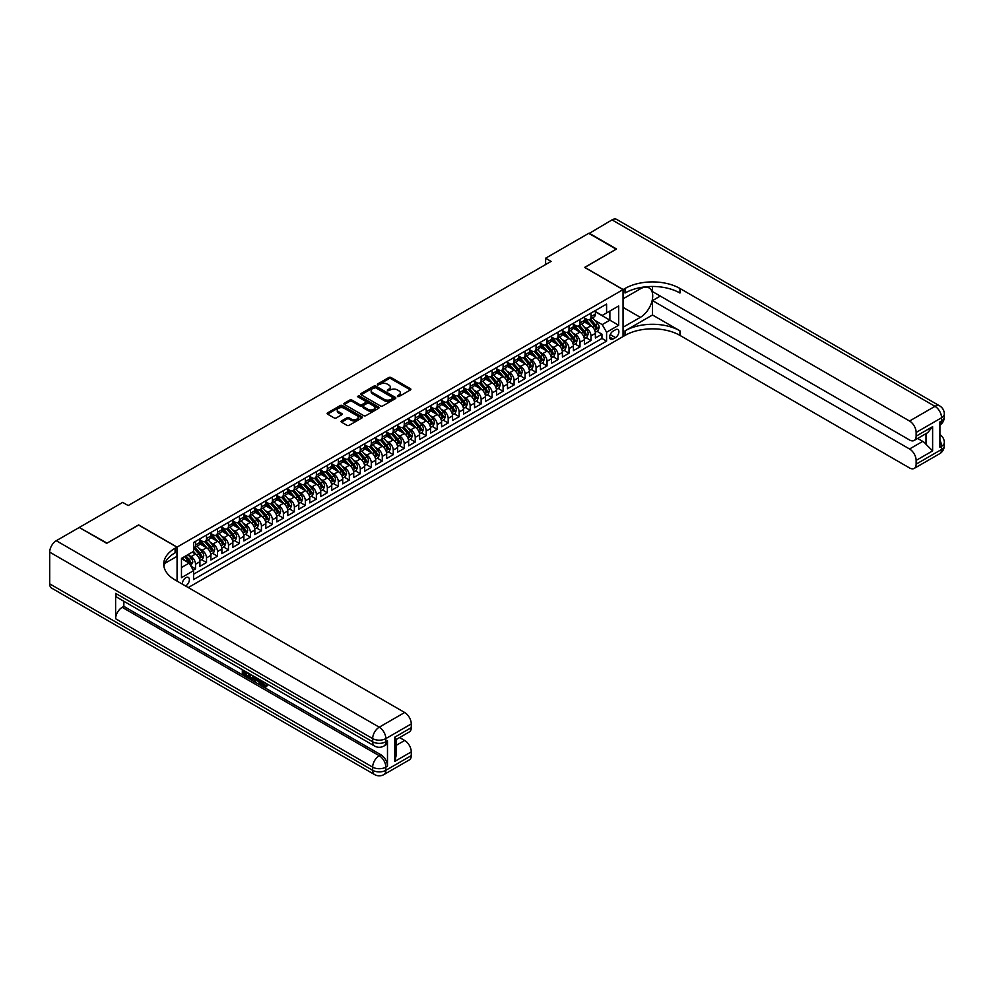 <?xml version="1.0" encoding="UTF-8"?>
<svg xmlns="http://www.w3.org/2000/svg" width="994" height="994" viewBox="0 0 994 994"><rect width="100%" height="100%" fill="white"/><g stroke="black" fill="none" stroke-linecap="round" stroke-linejoin="round"><path stroke-width="1.49" d="M397.463 396.556L398.967 396.556L410.423 389.946A1.528 0.882 0 0 0 410.87 389.325A1.528 0.882 0 0 0 410.423 388.704L391.015 377.496A1.528 0.882 0 0 0 388.865 377.496L377.409 384.106L377.409 384.976L380.391 384.119A4.883 2.82 0 0 1 387.3 384.119L388.915 385.063A4.883 2.82 0 0 1 390.344 387.051A4.883 2.82 0 0 1 388.915 389.039L387.436 390.766L390.431 389.909A4.883 2.82 0 0 1 397.327 389.909L398.942 390.853A4.883 2.82 0 0 1 400.371 392.841A4.883 2.82 0 0 1 398.942 394.829L397.463 396.556L397.463 395.687M185.518 585.975A4.97 2.87 120 0 0 185.853 585.789A4.97 2.87 120 0 0 189.108 581.403A4.97 2.87 120 0 0 188.338 577.427A4.97 2.87 120 0 0 185.853 577.676A4.97 2.87 120 0 0 182.362 584.149M341.526 420.947A1.528 0.882 0 0 0 341.079 421.568A1.528 0.882 0 0 0 341.526 422.189L346.968 425.333A1.528 0.882 0 0 0 349.13 425.333L361.853 417.989A1.528 0.882 0 0 0 362.301 417.368A1.528 0.882 0 0 0 361.853 416.747L342.445 405.54A1.528 0.882 0 0 0 340.283 405.54L327.56 412.883A1.528 0.882 0 0 0 327.113 413.504A1.528 0.882 0 0 0 327.56 414.125L334.146 417.927A1.528 0.882 0 0 0 336.295 417.927L341.737 414.784A1.528 0.882 0 0 0 342.184 414.163A1.528 0.882 0 0 0 341.737 413.541L338.482 411.653A4.075 2.361 0 0 1 337.289 409.988A4.075 2.361 0 0 1 339.799 407.813A4.075 2.361 0 0 1 344.247 408.323L357.02 415.703A4.075 2.361 0 0 1 358.225 417.368A4.075 2.361 0 0 1 355.703 419.543A4.075 2.361 0 0 1 351.255 419.033L349.13 417.803A1.528 0.882 0 0 0 346.968 417.803L341.526 420.947L341.526 422.189M138.626 525.031L107.041 543.134L79.582 527.665M138.626 524.907L177.069 547.098L623.064 289.614L623.064 336.544L188.276 587.566M79.582 527.28L122.697 502.392L128.189 505.561L551.111 261.385L545.619 258.216L588.734 233.329L616.193 249.183L584.609 267.411L623.064 289.614M380.503 405.974A1.528 0.882 0 0 0 382.665 405.974L395.388 398.631A1.528 0.882 0 0 0 395.836 398.01A1.528 0.882 0 0 0 395.388 397.389L375.981 386.181A1.528 0.882 0 0 0 373.819 386.181L361.095 393.525A1.528 0.882 0 0 0 360.648 394.146A1.528 0.882 0 0 0 361.095 394.767L380.503 405.974M357.803 396.792L358.884 396.941L358.884 395.674L378.615 407.068A1.528 0.882 0 0 1 379.062 407.689A1.528 0.882 0 0 1 378.615 408.31L365.891 415.654A1.528 0.882 0 0 1 363.742 415.654L344.334 404.446L349.776 401.327L349.776 400.06L344.334 403.204A1.528 0.882 0 0 0 343.887 403.825A1.528 0.882 0 0 0 344.334 404.446L344.334 403.204M349.776 401.327A1.528 0.882 0 0 1 351.926 401.327L351.926 400.06A1.528 0.882 0 0 0 349.776 400.06M351.926 400.06L359.803 404.608A1.528 0.882 0 0 0 361.953 404.608L365.568 402.52A1.528 0.882 0 0 0 366.016 401.899A1.528 0.882 0 0 0 365.568 401.278L357.38 396.544L358.884 395.674M193.246 570.171L195.52 568.854L190.972 566.22M188.375 555.025L191.134 556.615A6.212 3.591 60 0 1 195.52 564.232L199.918 561.685L199.918 566.319L206.516 562.517L201.509 559.634M199.359 548.676L202.117 550.278A6.212 3.591 60 0 1 206.516 557.882L210.902 555.348L210.902 559.982L217.5 556.168L212.492 553.285M210.343 542.339L213.101 543.929A6.212 3.591 60 0 1 217.5 551.546L221.886 549.011L221.886 553.633L228.483 549.831L223.476 546.948M221.327 536.002L224.085 537.592A6.212 3.591 60 0 1 228.483 545.197L232.869 542.662L232.869 547.296L239.467 543.482L234.472 540.599M232.31 529.653L235.069 531.243A6.212 3.591 60 0 1 239.467 538.86L243.865 536.325L243.865 540.947L250.451 537.145L245.456 534.263M243.294 523.316L246.052 524.907A6.212 3.591 60 0 1 250.451 532.511L254.849 529.976L254.849 534.61L261.434 530.808L256.44 527.913M254.278 516.967L257.036 518.557A6.212 3.591 60 0 1 261.434 526.174L265.833 523.639L265.833 528.261L272.418 524.459L267.423 521.577M265.274 510.63L268.032 512.221A6.212 3.591 60 0 1 272.418 519.837L276.817 517.29L276.817 521.925L283.402 518.122L278.407 515.24M276.257 504.281L279.016 505.884A6.212 3.591 60 0 1 283.402 513.488L287.8 510.953L287.8 515.588L294.386 511.773L289.391 508.891M287.241 497.944L290 499.535A6.212 3.591 60 0 1 294.386 507.151L298.784 504.617L298.784 509.239L305.369 505.437L300.374 502.554M298.225 491.608L300.983 493.198A6.212 3.591 60 0 1 305.369 500.802L309.768 498.267L309.768 502.902L316.365 499.087L311.358 496.205M309.209 485.258L311.967 486.849A6.212 3.591 60 0 1 316.365 494.465L320.751 491.931L320.751 496.553L327.349 492.751L322.342 489.868M320.192 478.922L322.951 480.512A6.212 3.591 60 0 1 327.349 488.116L331.735 485.581L331.735 490.216L338.333 486.414L333.338 483.519M331.176 472.572L333.934 474.163A6.212 3.591 60 0 1 338.333 481.779L342.719 479.245L342.719 483.867L349.316 480.065L344.322 477.182M342.16 466.236L344.918 467.826A6.212 3.591 60 0 1 349.316 475.443L353.715 472.896L353.715 477.53L360.3 473.728L355.305 470.833M353.143 459.887L355.902 461.489A6.212 3.591 60 0 1 360.3 469.093L364.699 466.559L364.699 471.193L371.284 467.379L366.289 464.496M364.127 453.55L366.885 455.14A6.212 3.591 60 0 1 371.284 462.757L375.682 460.222L375.682 464.844L382.268 461.042L377.273 458.159M375.123 447.213L377.882 448.803A6.212 3.591 60 0 1 382.268 456.408L386.666 453.873L386.666 458.507L393.251 454.693L388.256 451.81M386.107 440.864L388.865 442.454A6.212 3.591 60 0 1 393.251 450.071L397.65 447.536L397.65 452.158L404.235 448.356L399.24 445.474M397.091 434.527L399.849 436.117A6.212 3.591 60 0 1 404.235 443.722L408.633 441.187L408.633 445.821L415.231 442.019L410.224 439.124M408.074 428.178L410.833 429.768A6.212 3.591 60 0 1 415.231 437.385L419.617 434.85L419.617 439.472L426.215 435.67L421.207 432.788M419.058 421.841L421.816 423.432A6.212 3.591 60 0 1 426.215 431.048L430.601 428.501L430.601 433.135L437.198 429.333L432.191 426.438M430.042 415.492L432.8 417.095A6.212 3.591 60 0 1 437.198 424.699L441.584 422.164L441.584 426.799L448.182 422.984L443.187 420.102M441.025 409.155L443.784 410.746A6.212 3.591 60 0 1 448.182 418.362L452.568 415.815L452.568 420.45L459.166 416.648L454.171 413.765M452.009 402.818L454.767 404.409A6.212 3.591 60 0 1 459.166 412.013L463.564 409.478L463.564 414.113L470.15 410.298L465.155 407.416M462.993 396.469L465.751 398.06A6.212 3.591 60 0 1 470.15 405.676L474.548 403.142L474.548 407.764L481.133 403.962L476.138 401.079M473.989 390.133L476.735 391.723A6.212 3.591 60 0 1 481.133 399.327L485.532 396.792L485.532 401.427L492.117 397.625L487.122 394.73M484.973 383.783L487.731 385.374A6.212 3.591 60 0 1 492.117 392.99L496.515 390.456L496.515 395.078L503.101 391.276L498.106 388.393M495.956 377.447L498.715 379.037A6.212 3.591 60 0 1 503.101 386.641L507.499 384.106L507.499 388.741L514.084 384.939L509.09 382.044M506.94 371.097L509.698 372.7A6.212 3.591 60 0 1 514.084 380.304L518.483 377.77L518.483 382.404L525.081 378.59L520.073 375.707M517.924 364.761L520.682 366.351A6.212 3.591 60 0 1 525.081 373.968L529.467 371.421L529.467 376.055L536.064 372.253L531.057 369.37M528.907 358.424L531.666 360.014A6.212 3.591 60 0 1 536.064 367.618L540.45 365.084L540.45 369.718L547.048 365.904L542.041 363.021M539.891 352.075L542.649 353.665A6.212 3.591 60 0 1 547.048 361.282L551.434 358.747L551.434 363.369L558.032 359.567L553.037 356.684M550.875 345.738L553.633 347.328A6.212 3.591 60 0 1 558.032 354.933L562.418 352.398L562.418 357.032L569.015 353.23L564.02 350.335M561.858 339.389L564.617 340.979A6.212 3.591 60 0 1 569.015 348.596L573.414 346.061L573.414 350.683L579.999 346.881L575.004 343.999M572.842 333.052L575.601 334.643A6.212 3.591 60 0 1 579.999 342.247L584.397 339.712L584.397 344.346L590.983 340.544L590.983 335.91A6.212 3.591 -120 0 0 586.597 328.306L583.838 326.703M585.988 337.649L590.983 340.544M199.918 561.685A6.212 3.591 -120 0 0 195.52 554.08L192.227 552.179M210.902 555.348A6.212 3.591 -120 0 0 206.516 547.731L199.719 543.817M221.886 549.011A6.212 3.591 -120 0 0 217.5 541.395L210.703 537.468M232.869 542.662A6.212 3.591 -120 0 0 228.483 535.058L221.687 531.131M243.865 536.325A6.212 3.591 -120 0 0 239.467 528.709L232.671 524.782M254.849 529.976A6.212 3.591 -120 0 0 250.451 522.372L243.654 518.446M265.833 523.639A6.212 3.591 -120 0 0 261.434 516.023L254.638 512.109M276.817 517.29A6.212 3.591 -120 0 0 272.418 509.686L265.622 505.76M287.8 510.953A6.212 3.591 -120 0 0 283.402 503.337L276.618 499.423M298.784 504.617A6.212 3.591 -120 0 0 294.386 497L287.601 493.074M309.768 498.267A6.212 3.591 -120 0 0 305.369 490.663L298.585 486.737M320.751 491.931A6.212 3.591 -120 0 0 316.365 484.314L309.569 480.388M331.735 485.581A6.212 3.591 -120 0 0 327.349 477.977L320.553 474.051M342.719 479.245A6.212 3.591 -120 0 0 338.333 471.628L331.536 467.714M353.715 472.896A6.212 3.591 -120 0 0 349.316 465.291L342.52 461.365M364.699 466.559A6.212 3.591 -120 0 0 360.3 458.942L353.504 455.028M375.682 460.222A6.212 3.591 -120 0 0 371.284 452.605L364.487 448.679M386.666 453.873A6.212 3.591 -120 0 0 382.268 446.269L375.471 442.342M397.65 447.536A6.212 3.591 -120 0 0 393.251 439.92L386.467 435.993M408.633 441.187A6.212 3.591 -120 0 0 404.235 433.583L397.451 429.656M419.617 434.85A6.212 3.591 -120 0 0 415.231 427.234L408.435 423.32M430.601 428.501A6.212 3.591 -120 0 0 426.215 420.897L419.418 416.971M441.584 422.164A6.212 3.591 -120 0 0 437.198 414.548L430.402 410.634M452.568 415.815A6.212 3.591 -120 0 0 448.182 408.211L441.386 404.285M463.564 409.478A6.212 3.591 -120 0 0 459.166 401.874L452.369 397.948M474.548 403.142A6.212 3.591 -120 0 0 470.15 395.525L463.353 391.599M485.532 396.792A6.212 3.591 -120 0 0 481.133 389.188L474.337 385.262M496.515 390.456A6.212 3.591 -120 0 0 492.117 382.839L485.32 378.925M507.499 384.106A6.212 3.591 -120 0 0 503.101 376.502L496.317 372.576M518.483 377.77A6.212 3.591 -120 0 0 514.084 370.153L507.3 366.239M529.467 371.421A6.212 3.591 -120 0 0 525.081 363.816L518.284 359.89M540.45 365.084A6.212 3.591 -120 0 0 536.064 357.48L529.268 353.553M551.434 358.747A6.212 3.591 -120 0 0 547.048 351.13L540.251 347.204M562.418 352.398A6.212 3.591 -120 0 0 558.032 344.794L551.235 340.867M573.414 346.061A6.212 3.591 -120 0 0 569.015 338.445L562.219 334.531M584.397 339.712A6.212 3.591 -120 0 0 579.999 332.108L573.203 328.182M615.485 329.759L613.062 331.151A4.821 2.783 120 0 0 609.918 335.4A4.821 2.783 120 0 0 610.651 339.252A4.821 2.783 120 0 0 613.062 339.016L615.485 337.625A4.821 2.783 120 0 0 618.628 333.375A4.821 2.783 120 0 0 617.883 329.523A4.821 2.783 120 0 0 615.485 329.759M177.069 581.092L177.069 547.098M181.467 567.524L189.158 563.089L193.544 570.693L193.544 579.577L606.588 341.116L606.588 332.232L602.19 324.616L594.822 320.366M193.544 570.693L181.467 577.676L181.467 558.392L193.544 551.409L193.544 542.538L606.588 304.077L606.588 312.948L618.666 305.978L618.666 325.262L606.588 332.232M199.918 539.879L202.117 541.146A6.212 3.591 60 0 0 205.224 541.444L209.622 538.91A6.212 3.591 -120 0 0 210.902 536.064L210.902 532.511M210.902 533.529L213.101 534.797A6.212 3.591 60 0 0 216.207 535.107L220.606 532.573A6.212 3.591 -120 0 0 221.886 529.727L221.886 526.174M221.886 527.193L224.085 528.46A6.212 3.591 60 0 0 227.191 528.771L231.59 526.224A6.212 3.591 -120 0 0 232.869 523.378L232.869 519.837M232.869 520.844L235.069 522.111A6.212 3.591 60 0 0 238.175 522.422L242.573 519.887A6.212 3.591 -120 0 0 243.865 517.042L243.865 513.488M243.865 514.507L246.052 515.774A6.212 3.591 60 0 0 249.159 516.085L253.557 513.538A6.212 3.591 -120 0 0 254.849 510.705L254.849 507.151M254.849 508.158L257.036 509.425A6.212 3.591 60 0 0 260.142 509.736L264.541 507.201A6.212 3.591 -120 0 0 265.833 504.356L265.833 500.802M265.833 501.821L268.032 503.088A6.212 3.591 60 0 0 271.138 503.399L275.524 500.864A6.212 3.591 -120 0 0 276.817 498.019L276.817 494.465M276.817 495.472L279.016 496.751A6.212 3.591 60 0 0 282.122 497.05L286.508 494.515A6.212 3.591 -120 0 0 287.8 491.67L287.8 488.116M287.8 489.135L290 490.402A6.212 3.591 60 0 0 293.106 490.713L297.492 488.178A6.212 3.591 -120 0 0 298.784 485.333L298.784 481.779M298.784 482.798L300.983 484.066A6.212 3.591 60 0 0 304.089 484.364L308.488 481.829A6.212 3.591 -120 0 0 309.768 478.984L309.768 475.443M309.768 476.449L311.967 477.716A6.212 3.591 60 0 0 315.073 478.027L319.472 475.492A6.212 3.591 -120 0 0 320.751 472.647L320.751 469.093M320.751 470.112L322.951 471.38A6.212 3.591 60 0 0 326.057 471.69L330.455 469.143A6.212 3.591 -120 0 0 331.735 466.298L331.735 462.757M331.735 463.763L333.934 465.03A6.212 3.591 60 0 0 337.041 465.341L341.439 462.806A6.212 3.591 -120 0 0 342.719 459.961L342.719 456.408M342.719 457.426L344.918 458.694A6.212 3.591 60 0 0 348.024 459.004L352.423 456.47A6.212 3.591 -120 0 0 353.715 453.624L353.715 450.071M353.715 451.077L355.902 452.357A6.212 3.591 60 0 0 359.008 452.655L363.406 450.12A6.212 3.591 -120 0 0 364.699 447.275L364.699 443.722M364.699 444.74L366.885 446.008A6.212 3.591 60 0 0 370.004 446.318L374.39 443.784A6.212 3.591 -120 0 0 375.682 440.938L375.682 437.385M375.682 438.404L377.882 439.671A6.212 3.591 60 0 0 380.988 439.969L385.374 437.435A6.212 3.591 -120 0 0 386.666 434.589L386.666 431.036M386.666 432.055L388.865 433.322A6.212 3.591 60 0 0 391.971 433.632L396.357 431.098A6.212 3.591 -120 0 0 397.65 428.252L397.65 424.699M397.65 425.718L399.849 426.985A6.212 3.591 60 0 0 402.955 427.296L407.341 424.749A6.212 3.591 -120 0 0 408.633 421.903L408.633 418.362M408.633 419.369L410.833 420.636A6.212 3.591 60 0 0 413.939 420.947L418.337 418.412A6.212 3.591 -120 0 0 419.617 415.567L419.617 412.013M419.617 413.032L421.816 414.299A6.212 3.591 60 0 0 424.923 414.61L429.321 412.075A6.212 3.591 -120 0 0 430.601 409.23L430.601 405.676M430.601 406.683L432.8 407.962A6.212 3.591 60 0 0 435.906 408.261L440.305 405.726A6.212 3.591 -120 0 0 441.584 402.881L441.584 399.327M441.584 400.346L443.784 401.613A6.212 3.591 60 0 0 446.89 401.924L451.288 399.389A6.212 3.591 -120 0 0 452.568 396.544L452.568 392.99M452.568 394.009L454.767 395.277A6.212 3.591 60 0 0 457.874 395.575L462.272 393.04A6.212 3.591 -120 0 0 463.564 390.195L463.564 386.641M463.564 387.66L465.751 388.927A6.212 3.591 60 0 0 468.857 389.238L473.256 386.703A6.212 3.591 -120 0 0 474.548 383.858L474.548 380.304M474.548 381.323L476.735 382.591A6.212 3.591 60 0 0 479.853 382.901L484.24 380.354A6.212 3.591 -120 0 0 485.532 377.509L485.532 373.968M485.532 374.974L487.731 376.241A6.212 3.591 60 0 0 490.837 376.552L495.223 374.017A6.212 3.591 -120 0 0 496.515 371.172L496.515 367.618M496.515 368.637L498.715 369.905A6.212 3.591 60 0 0 501.821 370.215L506.207 367.681A6.212 3.591 -120 0 0 507.499 364.835L507.499 361.282M507.499 362.288L509.698 363.568A6.212 3.591 60 0 0 512.805 363.866L517.191 361.331A6.212 3.591 -120 0 0 518.483 358.486L518.483 354.933M518.483 355.951L520.682 357.219A6.212 3.591 60 0 0 523.788 357.529L528.187 354.995A6.212 3.591 -120 0 0 529.467 352.149L529.467 348.596M529.467 349.615L531.666 350.882A6.212 3.591 60 0 0 534.772 351.18L539.17 348.646A6.212 3.591 -120 0 0 540.45 345.8L540.45 342.247M540.45 343.265L542.649 344.533A6.212 3.591 60 0 0 545.756 344.843L550.154 342.309A6.212 3.591 -120 0 0 551.434 339.463L551.434 335.91M551.434 336.929L553.633 338.196A6.212 3.591 60 0 0 556.739 338.507L561.138 335.96A6.212 3.591 -120 0 0 562.418 333.114L562.418 329.573M562.418 330.58L564.617 331.847A6.212 3.591 60 0 0 567.723 332.158L572.122 329.623A6.212 3.591 -120 0 0 573.414 326.777L573.414 323.224M573.414 324.243L575.601 325.51A6.212 3.591 60 0 0 578.707 325.821L583.105 323.286A6.212 3.591 -120 0 0 584.397 320.441L584.397 316.887M193.544 574.246L601.966 338.445L601.966 334.195L595.381 337.997L595.381 333.375A6.212 3.591 -120 0 0 590.983 325.759L584.186 321.845M584.397 317.894L586.597 319.161A6.212 3.591 -120 0 0 589.703 319.472A6.212 3.591 -120 0 0 590.983 316.626L590.983 313.073M589.703 319.472L594.089 316.937A6.212 3.591 -120 0 0 595.381 314.092L595.381 310.538M195.52 541.395L195.52 544.948A6.212 3.591 60 0 1 194.24 547.793A6.212 3.591 60 0 1 193.544 548.042M194.24 547.793L198.638 545.259A6.212 3.591 -120 0 0 199.918 542.413L199.918 538.86M206.516 535.058L206.516 538.599A6.212 3.591 60 0 1 205.224 541.444M217.5 528.709L217.5 532.262A6.212 3.591 60 0 1 216.207 535.107M228.483 522.372L228.483 525.925A6.212 3.591 60 0 1 227.191 528.771M239.467 516.023L239.467 519.576A6.212 3.591 60 0 1 238.175 522.422M250.451 509.686L250.451 513.239A6.212 3.591 60 0 1 249.159 516.085M261.434 503.337L261.434 506.89A6.212 3.591 60 0 1 260.142 509.736M272.418 497L272.418 500.554A6.212 3.591 60 0 1 271.138 503.399M283.402 490.663L283.402 494.204A6.212 3.591 60 0 1 282.122 497.05M294.386 484.314L294.386 487.868A6.212 3.591 60 0 1 293.106 490.713M305.369 477.977L305.369 481.531A6.212 3.591 60 0 1 304.089 484.364M316.365 471.628L316.365 475.182A6.212 3.591 60 0 1 315.073 478.027M327.349 465.291L327.349 468.845A6.212 3.591 60 0 1 326.057 471.69M338.333 458.942L338.333 462.496A6.212 3.591 60 0 1 337.041 465.341M349.316 452.605L349.316 456.159A6.212 3.591 60 0 1 348.024 459.004M360.3 446.269L360.3 449.81A6.212 3.591 60 0 1 359.008 452.655M371.284 439.92L371.284 443.473A6.212 3.591 60 0 1 370.004 446.318M382.268 433.583L382.268 437.136A6.212 3.591 60 0 1 380.988 439.969M393.251 427.234L393.251 430.787A6.212 3.591 60 0 1 391.971 433.632M404.235 420.897L404.235 424.45A6.212 3.591 60 0 1 402.955 427.296M415.231 414.548L415.231 418.101A6.212 3.591 60 0 1 413.939 420.947M426.215 408.211L426.215 411.764A6.212 3.591 60 0 1 424.923 414.61M437.198 401.874L437.198 405.415A6.212 3.591 60 0 1 435.906 408.261M448.182 395.525L448.182 399.079A6.212 3.591 60 0 1 446.89 401.924M459.166 389.188L459.166 392.729A6.212 3.591 60 0 1 457.874 395.575M470.15 382.839L470.15 386.393A6.212 3.591 60 0 1 468.857 389.238M481.133 376.502L481.133 380.056A6.212 3.591 60 0 1 479.853 382.901M492.117 370.153L492.117 373.707A6.212 3.591 60 0 1 490.837 376.552M503.101 363.816L503.101 367.37A6.212 3.591 60 0 1 501.821 370.215M514.084 357.467L514.084 361.021A6.212 3.591 60 0 1 512.805 363.866M525.081 351.13L525.081 354.684A6.212 3.591 60 0 1 523.788 357.529M536.064 344.794L536.064 348.335A6.212 3.591 60 0 1 534.772 351.18M547.048 338.445L547.048 341.998A6.212 3.591 60 0 1 545.756 344.843M558.032 332.108L558.032 335.661A6.212 3.591 60 0 1 556.739 338.507M569.015 325.759L569.015 329.312A6.212 3.591 60 0 1 567.723 332.158M579.999 319.422L579.999 322.975A6.212 3.591 60 0 1 578.707 325.821M579.999 342.247L579.999 346.881M569.015 348.596L569.015 353.23M558.032 354.933L558.032 359.567M547.048 361.282L547.048 365.904M536.064 367.618L536.064 372.253M525.081 373.968L525.081 378.59M514.084 380.304L514.084 384.939M503.101 386.641L503.101 391.276M492.117 392.99L492.117 397.625M481.133 399.327L481.133 403.962M470.15 405.676L470.15 410.298M459.166 412.013L459.166 416.648M448.182 418.362L448.182 422.984M437.198 424.699L437.198 429.333M426.215 431.048L426.215 435.67M415.231 437.385L415.231 442.019M404.235 443.722L404.235 448.356M393.251 450.071L393.251 454.693M382.268 456.408L382.268 461.042M371.284 462.757L371.284 467.379M360.3 469.093L360.3 473.728M349.316 475.443L349.316 480.065M338.333 481.779L338.333 486.414M327.349 488.116L327.349 492.751M316.365 494.465L316.365 499.087M305.369 500.802L305.369 505.437M294.386 507.151L294.386 511.773M283.402 513.488L283.402 518.122M272.418 519.837L272.418 524.459M261.434 526.174L261.434 530.808M250.451 532.511L250.451 537.145M239.467 538.86L239.467 543.482M228.483 545.197L228.483 549.831M217.5 551.546L217.5 556.168M206.516 557.882L206.516 562.517M195.52 564.232L195.52 568.854M189.158 563.089L181.467 558.64M602.19 324.616L609.881 320.18L609.881 311.047L618.666 305.978M595.381 311.805L618.666 325.262M595.381 311.557L602.19 315.483L606.588 312.948M545.619 258.216L545.619 264.566M596.972 331.313L601.966 334.195M601.966 338.445L606.588 341.116M397.886 396.705L398.942 396.097A4.883 2.82 0 0 0 400.371 394.109L400.371 392.841M390.344 387.051L390.344 388.319A4.883 2.82 0 0 1 388.915 390.307L387.859 390.915M410.423 388.704L410.423 389.946L391.015 378.764A1.528 0.882 0 0 0 388.865 378.764L377.832 385.125M395.388 397.389L395.388 398.631L375.981 387.449A1.528 0.882 0 0 0 373.819 387.449L361.12 394.78M392.692 398.445L392.692 397.575L375.657 387.735L372.576 388.642A4.883 2.82 0 0 0 371.147 390.63A4.883 2.82 0 0 0 372.576 392.618L384.231 399.339A4.883 2.82 0 0 0 391.127 399.339L392.692 398.445L392.692 399.712L393.003 398.01M371.147 390.63L371.147 391.897A4.883 2.82 0 0 0 372.576 393.885L372.576 392.618M392.692 399.712L391.127 400.619A4.883 2.82 0 0 1 384.231 400.619L372.576 393.885M351.926 401.327L359.803 405.875A1.528 0.882 0 0 0 361.953 405.875L365.568 403.788A1.528 0.882 0 0 0 366.016 403.166L366.016 401.899M358.884 396.941L378.602 408.323M367.966 409.317A4.075 2.361 0 0 0 372.415 409.826A4.075 2.361 0 0 0 374.937 407.652A4.075 2.361 0 0 0 373.744 405.987L369.234 403.39A1.528 0.882 0 0 0 367.084 403.39L363.469 405.477A1.528 0.882 0 0 0 363.021 406.099A1.528 0.882 0 0 0 363.469 406.72L367.966 409.317L367.966 410.584A4.075 2.361 0 0 0 372.415 411.094A4.075 2.361 0 0 0 374.937 408.919L374.937 407.652M363.021 406.099L363.021 407.366A1.528 0.882 0 0 0 363.469 407.987L363.469 406.72M367.966 410.584L363.469 407.987M358.225 417.368L358.225 418.636A4.075 2.361 0 0 1 355.703 420.81A4.075 2.361 0 0 1 351.255 420.3L349.13 419.07A1.528 0.882 0 0 0 346.968 419.07L341.551 422.202M337.289 409.988L337.289 411.255A4.075 2.361 0 0 0 338.482 412.92L338.482 411.653M341.737 413.541L341.737 414.784L338.482 412.92M361.828 418.002L342.445 406.807A1.528 0.882 0 0 0 340.283 406.807L327.585 414.138L327.56 412.883M595.282 332.282L598.127 330.642L599.22 327.473A4.113 2.373 -120 0 0 597.618 323.609L592.598 317.794M591.592 326.169L585.64 319.273A11.878 6.859 -120 0 0 584.397 317.968M588.336 324.23L585.006 320.379A9.865 5.691 -120 0 0 584.397 319.708M589.144 319.695L594.213 325.572A4.113 2.373 60 0 1 595.679 328.418L596.996 327.647A4.113 2.373 -120 0 0 595.53 324.814L590.511 318.999M589.442 319.608L594.897 325.92A2.1 1.205 60 0 1 595.418 326.74L596.996 327.647M589.057 233.515L612.018 219.885L934.981 406.335A9.319 5.38 120 0 1 939.641 405.875A9.319 9.319 0 0 1 944.3 413.951A9.319 5.38 180 0 1 941.566 417.753L916.145 432.44A9.319 5.38 -120 0 0 909.547 421.021L934.981 406.335A9.319 5.38 60 0 1 941.566 417.753L941.566 420.922L939.926 421.878L939.926 447.25L941.566 446.294L941.566 449.462A9.319 5.38 60 0 1 939.641 453.736L914.207 468.41A9.319 5.38 -120 0 0 916.145 464.148L941.566 449.462A9.319 5.38 0 0 0 944.3 445.66A9.319 9.319 0 0 1 939.641 453.736M589.057 233.13L616.529 248.997L584.721 267.473M623.064 327.225L640.36 317.359A17.482 10.089 120 0 0 651.778 301.965A17.482 10.089 120 0 0 649.094 287.949A17.482 10.089 120 0 0 640.36 288.819L623.176 298.747L623.176 289.552L625.04 288.471A38.841 22.427 180 0 1 679.958 288.471L909.547 421.021M623.176 327.287L623.176 336.481L625.04 335.4A38.841 22.427 180 0 1 679.958 335.4L909.547 467.95A9.319 5.38 -120 0 0 914.207 468.41M652.499 314.986L625.04 330.84A38.841 22.427 180 0 1 679.958 330.84L652.499 314.986L652.499 300.586L660.302 296.088M652.499 286.471L652.499 291.577L909.547 439.982A9.319 5.38 -120 0 0 914.207 440.441A9.319 5.38 -120 0 0 916.145 436.18L932.62 426.662L932.62 450.891L926.023 444.306L926.023 433.62M932.62 450.891L916.145 460.408L916.145 464.148M916.145 460.408A9.319 5.38 -120 0 0 909.547 448.99L922.73 441.386A9.319 5.38 60 0 1 926.023 444.306M652.499 300.586L909.547 448.99M612.018 219.885A9.319 5.38 -60 0 1 616.678 219.413L939.641 405.875M584.721 267.349L623.176 289.552M916.145 432.44L916.145 436.18M917.661 438.453L922.73 441.386M625.04 288.471L625.04 293.031A38.841 22.427 180 0 1 679.958 293.031L679.958 288.471M914.207 440.441L927.688 432.663L932.62 426.662M261.77 680.902L265.361 685.848M261.671 681.822L263.721 686.084L266.442 684.742L267.374 685.525L265.721 687.264L263.808 687.016L260.826 680.356M256.39 680.294L255.085 681.884L254.104 681.312L255.769 677.436M259.943 679.846L261.26 684.431L260.378 684.941L258.639 681.598L255.831 679.971L255.085 681.884M244.139 672.056L244.139 673.671L248.015 675.908L248.015 676.79L247.146 677.299L242.325 674.516L242.325 669.683M247.593 672.727L246.723 673.547L243.257 671.546L243.257 674.18L244.139 673.671M115.615 593.368L372.663 741.772A9.319 5.38 120 0 0 374.589 746.047L117.54 597.63A9.319 5.38 -60 0 1 115.615 593.368L115.615 618.74A9.319 5.38 -60 0 1 122.2 607.322L123.852 606.365L380.901 754.781A9.319 5.38 60 0 1 387.486 766.188L387.486 740.828A9.319 5.38 60 0 1 385.56 745.09L383.908 746.047A9.319 5.38 -120 0 0 385.846 741.772L387.486 740.828M123.852 606.365L123.852 601.283M254.7 676.827L252.911 679.821L248.413 678.032L248.413 673.186M106.706 543.333L138.514 524.969L176.957 547.16L175.093 548.241A38.841 22.427 -0 0 0 163.724 564.095A38.841 22.427 -0 0 0 175.093 579.949L404.682 712.499A9.319 5.38 60 0 1 411.267 723.918L385.846 738.604L385.846 741.772A9.319 5.38 -0 0 1 372.663 741.772L372.663 738.604L49.7 552.142A9.319 5.38 -60 0 1 56.285 540.724L79.247 527.479L106.706 543.333M176.957 547.16L176.957 556.367L164.818 563.374M394.792 737.175L396.159 739.238L396.159 755.539L394.792 761.404L394.792 737.175L411.267 727.658L411.267 723.918M411.267 727.658A9.319 5.38 60 0 1 409.342 731.932L396.159 739.536M49.7 583.851L372.663 770.313A9.319 5.38 120 0 0 374.589 774.587L51.626 588.125A9.319 5.38 -60 0 1 49.7 583.851L49.7 552.142M399.613 737.548L404.682 740.468A9.319 5.38 60 0 1 411.267 751.886L394.792 761.404M387.486 766.188L385.846 767.144L385.846 770.313L411.267 755.626L411.267 751.886M411.267 755.626A9.319 5.38 60 0 1 409.342 759.901L383.908 774.587A9.319 5.38 -120 0 0 385.846 770.313A9.319 5.38 -0 0 1 372.663 770.313L372.663 767.144L115.615 618.74M175.093 548.241L175.093 552.813A38.841 22.427 -0 0 0 163.923 566.381M243.257 674.18L247.146 676.417L248.015 675.908M247.146 676.417L247.146 677.299M243.257 670.217L247.108 672.441M246.723 672.665L246.723 673.547M253.743 676.28L252.911 679.821M249.345 673.733L249.345 677.684L250.699 678.48L252.252 678.84L252.824 675.734M253.818 677.312L254.675 676.815M250.215 674.23L250.215 677.187L253.135 678.33M249.345 677.684L250.215 677.187M250.699 678.48L251.581 677.97M258.713 679.138L260.378 684.941M256.638 677.945L256.117 679.262L258.365 680.555L257.844 678.641M257.185 678.256L258.042 679.362M256.117 679.262L256.999 678.753M263.721 686.084L264.59 685.574M265 686.245L265.56 685.251L266.491 686.034L267.374 685.525M266.491 686.034L265.721 687.264M584.298 338.631L587.143 336.991L588.237 333.822A4.113 2.373 -120 0 0 586.634 329.946L581.614 324.143M580.608 332.505L574.656 325.61A11.878 6.859 -120 0 0 573.414 324.305M577.34 330.567L574.01 326.715A9.865 5.691 -120 0 0 573.414 326.057M578.148 326.044L583.229 331.921A4.113 2.373 60 0 1 584.696 334.754L586.013 333.996A4.113 2.373 -120 0 0 584.547 331.151L579.527 325.349M578.446 325.945L583.9 332.257A2.1 1.205 60 0 1 584.435 333.077L586.013 333.996M573.314 344.968L576.16 343.328L577.253 340.159A4.113 2.373 -120 0 0 575.65 336.295L570.631 330.48M569.624 338.855L563.673 331.959A11.878 6.859 -120 0 0 562.418 330.654M566.356 336.916L563.026 333.065A9.865 5.691 -120 0 0 562.418 332.394M567.164 332.381L572.246 338.258A4.113 2.373 60 0 1 573.712 341.091L575.029 340.333A4.113 2.373 -120 0 0 573.563 337.5L568.543 331.685M567.462 332.282L572.917 338.606A2.1 1.205 60 0 1 573.451 339.426L575.029 340.333M562.331 351.317L565.176 349.677L566.269 346.496A4.113 2.373 -120 0 0 564.667 342.632L559.647 336.829M558.64 345.191L552.689 338.295A11.878 6.859 -120 0 0 551.434 336.991M555.373 343.253L552.043 339.401A9.865 5.691 -120 0 0 551.434 338.743M556.18 338.73L561.262 344.607A4.113 2.373 60 0 1 562.728 347.44L564.045 346.682A4.113 2.373 -120 0 0 562.579 343.837L557.559 338.035M556.478 338.631L561.933 344.943A2.1 1.205 60 0 1 562.467 345.763L564.045 346.682M551.347 357.654L554.18 356.014L555.286 352.845A4.113 2.373 -120 0 0 553.683 348.981L548.663 343.166M547.657 351.528L541.705 344.645A11.878 6.859 -120 0 0 540.45 343.34M544.389 349.602L541.059 345.75A9.865 5.691 -120 0 0 540.45 345.08M545.197 345.067L550.278 350.944A4.113 2.373 60 0 1 551.745 353.777L553.062 353.019A4.113 2.373 -120 0 0 551.595 350.186L546.576 344.371M545.495 344.968L550.949 351.292A2.1 1.205 60 0 1 551.484 352.112L553.062 353.019M540.363 363.99L543.196 362.363L544.302 359.182A4.113 2.373 -120 0 0 542.699 355.318L537.679 349.515M536.673 357.877L530.721 350.981A11.878 6.859 -120 0 0 529.467 349.677M533.405 355.939L530.075 352.087A9.865 5.691 -120 0 0 529.467 351.429M534.213 351.404L539.295 357.281A4.113 2.373 60 0 1 540.761 360.126L542.078 359.356A4.113 2.373 -120 0 0 540.612 356.523L535.592 350.72M534.511 351.317L539.966 357.629A2.1 1.205 60 0 1 540.5 358.449L542.078 359.356M529.38 370.34L532.212 368.699L533.318 365.531A4.113 2.373 -120 0 0 531.715 361.667L526.696 355.852M525.689 364.214L519.738 357.331A11.878 6.859 -120 0 0 518.483 356.014M522.422 362.288L519.092 358.424A9.865 5.691 -120 0 0 518.483 357.765M523.229 357.753L528.299 363.63A4.113 2.373 60 0 1 529.777 366.463L531.094 365.705A4.113 2.373 -120 0 0 529.628 362.872L524.608 357.057M523.527 357.654L528.982 363.966A2.1 1.205 60 0 1 529.504 364.786L531.094 365.705M518.396 376.676L521.229 375.036L522.322 371.868A4.113 2.373 -120 0 0 520.719 368.004L515.7 362.189M514.706 370.563L508.754 363.667A11.878 6.859 -120 0 0 507.499 362.363M511.438 368.625L508.108 364.773A9.865 5.691 -120 0 0 507.499 364.102M512.245 364.09L517.315 369.967A4.113 2.373 60 0 1 518.793 372.812L520.111 372.042A4.113 2.373 -120 0 0 518.632 369.209L513.625 363.394M512.544 364.003L517.998 370.315A2.1 1.205 60 0 1 518.52 371.135L520.111 372.042M507.412 383.025L510.245 381.385L511.338 378.217A4.113 2.373 -120 0 0 509.736 374.34L504.716 368.538M503.709 376.9L497.758 370.004A11.878 6.859 -120 0 0 496.515 368.699M500.454 374.962L497.124 371.11A9.865 5.691 -120 0 0 496.515 370.451M501.262 370.439L506.331 376.316A4.113 2.373 60 0 1 507.797 379.149L509.114 378.391A4.113 2.373 -120 0 0 507.648 375.546L502.629 369.743M501.56 370.34L507.015 376.651A2.1 1.205 60 0 1 507.536 377.471L509.114 378.391M496.416 389.362L499.261 387.722L500.355 384.554A4.113 2.373 -120 0 0 498.752 380.69L493.732 374.875M492.726 383.249L486.774 376.353A11.878 6.859 -120 0 0 485.532 375.049M489.47 381.311L486.141 377.459A9.865 5.691 -120 0 0 485.532 376.788M490.278 376.776L495.347 382.653A4.113 2.373 60 0 1 496.814 385.486L498.131 384.728A4.113 2.373 -120 0 0 496.665 381.895L491.645 376.08M490.576 376.676L496.031 383.001A2.1 1.205 60 0 1 496.553 383.821L498.131 384.728M485.432 395.711L488.278 394.071L489.371 390.891A4.113 2.373 -120 0 0 487.768 387.026L482.749 381.224M481.742 389.586L475.791 382.69A11.878 6.859 -120 0 0 474.548 381.385M478.487 387.648L475.157 383.796A9.865 5.691 -120 0 0 474.548 383.137M479.282 383.125L484.364 389.002A4.113 2.373 60 0 1 485.83 391.835L487.147 391.077A4.113 2.373 -120 0 0 485.681 388.232L480.661 382.429M479.593 383.025L485.047 389.337A2.1 1.205 60 0 1 485.569 390.157L487.147 391.077M474.449 402.048L477.294 400.408L478.387 397.24A4.113 2.373 -120 0 0 476.785 393.375L471.765 387.561M470.758 395.923L464.807 389.039A11.878 6.859 -120 0 0 463.564 387.735M467.491 393.997L464.161 390.145A9.865 5.691 -120 0 0 463.564 389.474M468.298 389.462L473.38 395.339A4.113 2.373 60 0 1 474.846 398.172L476.163 397.414A4.113 2.373 -120 0 0 474.697 394.581L469.677 388.766M468.596 389.362L474.051 395.687A2.1 1.205 60 0 1 474.585 396.507L476.163 397.414M463.465 408.385L466.31 406.757L467.404 403.576A4.113 2.373 -120 0 0 465.801 399.712L460.781 393.91M459.775 402.272L453.823 395.376A11.878 6.859 -120 0 0 452.568 394.071M456.507 400.333L453.177 396.482A9.865 5.691 -120 0 0 452.568 395.823M457.315 395.798L462.396 401.675A4.113 2.373 60 0 1 463.863 404.521L465.18 403.75A4.113 2.373 -120 0 0 463.713 400.917L458.694 395.115M457.613 395.711L463.067 402.023A2.1 1.205 60 0 1 463.602 402.843L465.18 403.75M452.481 414.734L455.314 413.094L456.42 409.926A4.113 2.373 -120 0 0 454.817 406.061L449.797 400.247M448.791 408.609L442.839 401.725A11.878 6.859 -120 0 0 441.584 400.408M445.523 406.683L442.193 402.818A9.865 5.691 -120 0 0 441.584 402.16M446.331 402.148L451.413 408.025A4.113 2.373 60 0 1 452.879 410.857L454.196 410.1A4.113 2.373 -120 0 0 452.73 407.267L447.71 401.452M446.629 402.048L452.084 408.36A2.1 1.205 60 0 1 452.618 409.18L454.196 410.1M441.498 421.071L444.33 419.431L445.436 416.262A4.113 2.373 -120 0 0 443.833 412.398L438.814 406.583M437.807 414.958L431.856 408.062A11.878 6.859 -120 0 0 430.601 406.757M434.54 413.019L431.21 409.168A9.865 5.691 -120 0 0 430.601 408.509M435.347 408.484L440.429 414.361A4.113 2.373 60 0 1 441.895 417.207L443.212 416.436A4.113 2.373 -120 0 0 441.746 413.603L436.726 407.788M435.645 408.397L441.1 414.709A2.1 1.205 60 0 1 441.634 415.529L443.212 416.436M430.514 427.42L433.347 425.78L434.453 422.612A4.113 2.373 -120 0 0 432.85 418.747L427.83 412.932M426.824 421.294L420.872 414.399A11.878 6.859 -120 0 0 419.617 413.094M423.556 419.369L420.226 415.504A9.865 5.691 -120 0 0 419.617 414.846M424.363 414.833L429.445 420.711A4.113 2.373 60 0 1 430.911 423.543L432.228 422.785A4.113 2.373 -120 0 0 430.762 419.953L425.743 414.138M424.662 414.734L430.116 421.046A2.1 1.205 60 0 1 430.651 421.866L432.228 422.785M419.53 433.757L422.363 432.117L423.469 428.948A4.113 2.373 -120 0 0 421.866 425.084L416.846 419.269M415.84 427.644L409.888 420.748A11.878 6.859 -120 0 0 408.633 419.443M412.572 425.705L409.242 421.854A9.865 5.691 -120 0 0 408.633 421.183M413.38 421.17L418.449 427.047A4.113 2.373 60 0 1 419.928 429.88L421.245 429.122A4.113 2.373 -120 0 0 419.779 426.289L414.759 420.474M413.678 421.071L419.133 427.395A2.1 1.205 60 0 1 419.654 428.215L421.245 429.122M408.546 440.106L411.379 438.466L412.473 435.285A4.113 2.373 -120 0 0 410.87 431.421L405.85 425.618M404.856 433.98L398.892 427.085A11.878 6.859 -120 0 0 397.65 425.78M401.588 432.042L398.259 428.19A9.865 5.691 -120 0 0 397.65 427.532M402.396 427.519L407.465 433.396A4.113 2.373 60 0 1 408.932 436.229L410.261 435.471A4.113 2.373 -120 0 0 408.782 432.626L403.763 426.824M402.694 427.42L408.149 433.732A2.1 1.205 60 0 1 408.671 434.552L410.261 435.471M397.563 446.443L400.396 444.803L401.489 441.634A4.113 2.373 -120 0 0 399.886 437.77L394.866 431.955M393.86 440.317L387.908 433.434A11.878 6.859 -120 0 0 386.666 432.129M390.605 438.391L387.275 434.54A9.865 5.691 -120 0 0 386.666 433.869M391.412 433.856L396.482 439.733A4.113 2.373 60 0 1 397.948 442.566L399.265 441.808A4.113 2.373 -120 0 0 397.799 438.975L392.779 433.16M391.711 433.757L397.165 440.081A2.1 1.205 60 0 1 397.687 440.901L399.265 441.808M386.567 452.779L389.412 451.152L390.505 447.971A4.113 2.373 -120 0 0 388.902 444.107L383.883 438.304M382.876 446.666L376.925 439.77A11.878 6.859 -120 0 0 375.682 438.466M379.621 444.728L376.291 440.876A9.865 5.691 -120 0 0 375.682 440.218M380.429 440.193L385.498 446.07A4.113 2.373 60 0 1 386.964 448.915L388.281 448.145A4.113 2.373 -120 0 0 386.815 445.312L381.795 439.51M380.727 440.106L386.181 446.418A2.1 1.205 60 0 1 386.703 447.238L388.281 448.145M375.583 459.129L378.428 457.488L379.522 454.32A4.113 2.373 -120 0 0 377.919 450.456L372.899 444.641M371.893 453.003L365.941 446.12A11.878 6.859 -120 0 0 364.699 444.815M368.637 451.077L365.307 447.213A9.865 5.691 -120 0 0 364.699 446.554M369.433 446.542L374.514 452.419A4.113 2.373 60 0 1 375.981 455.252L377.298 454.494A4.113 2.373 -120 0 0 375.831 451.661L370.812 445.846M369.731 446.443L375.198 452.755A2.1 1.205 60 0 1 375.72 453.575L377.298 454.494M364.599 465.465L367.445 463.825L368.538 460.657A4.113 2.373 -120 0 0 366.935 456.793L361.915 450.978M360.909 459.352L354.957 452.456A11.878 6.859 -120 0 0 353.715 451.152M357.641 457.414L354.311 453.562A9.865 5.691 -120 0 0 353.715 452.904M358.449 452.879L363.531 458.756A4.113 2.373 60 0 1 364.997 461.601L366.314 460.831A4.113 2.373 -120 0 0 364.848 457.998L359.828 452.183M358.747 452.792L364.202 459.104A2.1 1.205 60 0 1 364.736 459.924L366.314 460.831M353.615 471.815L356.461 470.174L357.554 467.006A4.113 2.373 -120 0 0 355.951 463.142L350.932 457.327M349.925 465.689L343.974 458.806A11.878 6.859 -120 0 0 342.719 457.488M346.657 463.763L343.328 459.899A9.865 5.691 -120 0 0 342.719 459.24M347.465 459.228L352.547 465.105A4.113 2.373 60 0 1 354.013 467.938L355.33 467.18A4.113 2.373 -120 0 0 353.864 464.347L348.844 458.532M347.763 459.129L353.218 465.44A2.1 1.205 60 0 1 353.752 466.261L355.33 467.18M342.632 478.151L345.465 476.511L346.571 473.343A4.113 2.373 -120 0 0 344.968 469.479L339.948 463.664M338.942 472.038L332.99 465.142A11.878 6.859 -120 0 0 331.735 463.838M335.674 470.1L332.344 466.248A9.865 5.691 -120 0 0 331.735 465.577M336.481 465.565L341.563 471.442A4.113 2.373 60 0 1 343.029 474.275L344.346 473.517A4.113 2.373 -120 0 0 342.88 470.684L337.861 464.869M336.78 465.465L342.234 471.79A2.1 1.205 60 0 1 342.768 472.61L344.346 473.517M331.648 484.5L334.481 482.86L335.587 479.692A4.113 2.373 -120 0 0 333.984 475.815L328.964 470.013M327.958 478.375L322.006 471.479A11.878 6.859 -120 0 0 320.751 470.174M324.69 476.437L321.36 472.585A9.865 5.691 -120 0 0 320.751 471.926M325.498 471.914L330.58 477.791A4.113 2.373 60 0 1 332.046 480.624L333.363 479.866A4.113 2.373 -120 0 0 331.897 477.021L326.877 471.218M325.796 471.815L331.25 478.126A2.1 1.205 60 0 1 331.785 478.946L333.363 479.866M320.664 490.837L323.497 489.197L324.603 486.029A4.113 2.373 -120 0 0 323 482.165L317.981 476.35M316.974 484.712L311.023 477.828A11.878 6.859 -120 0 0 309.768 476.524M313.706 482.786L310.377 478.934A9.865 5.691 -120 0 0 309.768 478.263M314.514 478.251L319.596 484.128A4.113 2.373 60 0 1 321.062 486.961L322.379 486.203A4.113 2.373 -120 0 0 320.913 483.37L315.893 477.555M314.812 478.151L320.267 484.476A2.1 1.205 60 0 1 320.801 485.296L322.379 486.203M309.681 497.186L312.514 495.546L313.619 492.365A4.113 2.373 -120 0 0 312.004 488.501L306.997 482.699M305.99 491.061L300.039 484.165A11.878 6.859 -120 0 0 298.784 482.86M302.723 489.123L299.393 485.271A9.865 5.691 -120 0 0 298.784 484.612M303.53 484.587L308.6 490.477A4.113 2.373 60 0 1 310.078 493.31L311.395 492.539A4.113 2.373 -120 0 0 309.929 489.707L304.909 483.904M303.829 484.5L309.283 490.812A2.1 1.205 60 0 1 309.805 491.632L311.395 492.539M298.697 503.523L301.53 501.883L302.623 498.715A4.113 2.373 -120 0 0 301.02 494.85L296.001 489.036M295.007 497.398L289.043 490.514A11.878 6.859 -120 0 0 287.8 489.21M291.739 495.472L288.409 491.608A9.865 5.691 -120 0 0 287.8 490.949M292.547 490.937L297.616 496.814A4.113 2.373 60 0 1 299.082 499.647L300.412 498.889A4.113 2.373 -120 0 0 298.933 496.056L293.913 490.241M292.845 490.837L298.299 497.149A2.1 1.205 60 0 1 298.821 497.969L300.412 498.889M287.701 509.86L290.546 508.22L291.64 505.051A4.113 2.373 -120 0 0 290.037 501.187L285.017 495.372M284.011 503.747L278.059 496.851A11.878 6.859 -120 0 0 276.817 495.546M280.755 501.808L277.425 497.957A9.865 5.691 -120 0 0 276.817 497.298M281.563 497.273L286.632 503.15A4.113 2.373 60 0 1 288.098 505.996L289.416 505.225A4.113 2.373 -120 0 0 287.949 502.392L282.93 496.578M281.861 497.186L287.316 503.498A2.1 1.205 60 0 1 287.838 504.318L289.416 505.225M276.717 516.209L279.562 514.569L280.656 511.401A4.113 2.373 -120 0 0 279.053 507.536L274.033 501.721M273.027 510.084L267.075 503.2A11.878 6.859 -120 0 0 265.833 501.883M269.772 508.158L266.442 504.293A9.865 5.691 -120 0 0 265.833 503.635M270.579 503.623L275.649 509.5A4.113 2.373 60 0 1 277.115 512.332L278.432 511.575A4.113 2.373 -120 0 0 276.966 508.742L271.946 502.927M270.877 503.523L276.332 509.835A2.1 1.205 60 0 1 276.854 510.655L278.432 511.575M265.733 522.546L268.579 520.906L269.672 517.737A4.113 2.373 -120 0 0 268.069 513.873L263.05 508.058M262.043 516.433L256.092 509.537A11.878 6.859 -120 0 0 254.849 508.232M258.775 514.494L255.458 510.643A9.865 5.691 -120 0 0 254.849 509.972M259.583 509.959L264.665 515.836A4.113 2.373 60 0 1 266.131 518.669L267.448 517.911A4.113 2.373 -120 0 0 265.982 515.078L260.962 509.263M259.881 509.86L265.336 516.184A2.1 1.205 60 0 1 265.87 517.004L267.448 517.911M254.75 528.895L257.595 527.255L258.688 524.087A4.113 2.373 -120 0 0 257.086 520.21L252.066 514.407M251.06 522.769L245.108 515.874A11.878 6.859 -120 0 0 243.865 514.569M247.792 520.831L244.462 516.979A9.865 5.691 -120 0 0 243.865 516.321M248.599 516.308L253.681 522.185A4.113 2.373 60 0 1 255.147 525.018L256.464 524.26A4.113 2.373 -120 0 0 254.998 521.415L249.979 515.613M248.898 516.209L254.352 522.521A2.1 1.205 60 0 1 254.886 523.341L256.464 524.26M243.766 535.232L246.611 533.592L247.705 530.423A4.113 2.373 -120 0 0 246.102 526.559L241.082 520.744M240.076 529.106L234.124 522.223A11.878 6.859 -120 0 0 232.869 520.918M236.808 527.18L233.478 523.329A9.865 5.691 -120 0 0 232.869 522.658M237.616 522.645L242.698 528.522A4.113 2.373 60 0 1 244.164 531.355L245.481 530.597A4.113 2.373 -120 0 0 244.015 527.764L238.995 521.949M237.914 522.546L243.368 528.87A2.1 1.205 60 0 1 243.903 529.69L245.481 530.597M232.782 541.581L235.615 539.941L236.721 536.76A4.113 2.373 -120 0 0 235.118 532.896L230.099 527.093M229.092 535.455L223.141 528.559A11.878 6.859 -120 0 0 221.886 527.255M225.824 533.517L222.494 529.665A9.865 5.691 -120 0 0 221.886 529.007M226.632 528.982L231.714 534.871A4.113 2.373 60 0 1 233.18 537.704L234.497 536.946A4.113 2.373 -120 0 0 233.031 534.101L228.011 528.299M226.93 528.895L232.385 535.207A2.1 1.205 60 0 1 232.919 536.027L234.497 536.946M221.799 547.918L224.632 546.278L225.737 543.109A4.113 2.373 -120 0 0 224.135 539.245L219.115 533.43M218.108 541.792L212.157 534.909A11.878 6.859 -120 0 0 210.902 533.604M214.841 539.866L211.511 536.002A9.865 5.691 -120 0 0 210.902 535.344M215.648 535.331L220.73 541.208A4.113 2.373 60 0 1 222.196 544.041L223.513 543.283A4.113 2.373 -120 0 0 222.047 540.45L217.027 534.635M215.947 535.232L221.401 541.544A2.1 1.205 60 0 1 221.935 542.376L223.513 543.283M210.815 554.254L213.648 552.627L214.754 549.446A4.113 2.373 -120 0 0 213.151 545.582L208.131 539.767M207.125 548.141L201.173 541.245A11.878 6.859 -120 0 0 199.918 539.941M203.857 546.203L200.527 542.351A9.865 5.691 -120 0 0 199.918 541.693M204.665 541.668L209.746 547.545A4.113 2.373 60 0 1 211.213 550.39L212.53 549.62A4.113 2.373 -120 0 0 211.063 546.787L206.044 540.972M204.963 541.581L210.417 547.893A2.1 1.205 60 0 1 210.952 548.713L212.53 549.62M199.831 560.604L202.664 558.963L203.758 555.795A4.113 2.373 -120 0 0 202.155 551.931L197.147 546.116M196.141 554.478L193.507 551.434M193.681 548.017L198.75 553.894A4.113 2.373 60 0 1 200.229 556.727L201.546 555.969A4.113 2.373 -120 0 0 200.067 553.136L195.06 547.321M193.979 547.918L199.434 554.23A2.1 1.205 60 0 1 199.956 555.05L201.546 555.969M190.749 565.847L192.774 562.132A4.113 2.373 -120 0 0 191.171 558.268L188.015 554.615M185.07 560.728L182.523 557.783M184.611 556.578L187.767 560.231A4.113 2.373 60 0 1 189.233 563.076L190.562 562.306A4.113 2.373 -120 0 0 189.084 559.473L185.928 555.82M184.859 556.429L188.45 560.579A2.1 1.205 60 0 1 188.972 561.399L190.562 562.306M191.134 556.615L195.52 554.08M202.117 550.278L206.516 547.731M213.101 543.929L217.5 541.395M224.085 537.592L228.483 535.058M235.069 531.243L239.467 528.709M246.052 524.907L250.451 522.372M257.036 518.557L261.434 516.023M268.032 512.221L272.418 509.686M279.016 505.884L283.402 503.337M290 499.535L294.386 497M300.983 493.198L305.369 490.663M311.967 486.849L316.365 484.314M322.951 480.512L327.349 477.977M333.934 474.163L338.333 471.628M344.918 467.826L349.316 465.291M355.902 461.489L360.3 458.942M366.885 455.14L371.284 452.605M377.882 448.803L382.268 446.269M388.865 442.454L393.251 439.92M399.849 436.117L404.235 433.583M410.833 429.768L415.231 427.234M421.816 423.432L426.215 420.897M432.8 417.095L437.198 414.548M443.784 410.746L448.182 408.211M454.767 404.409L459.166 401.874M465.751 398.06L470.15 395.525M476.735 391.723L481.133 389.188M487.731 385.374L492.117 382.839M498.715 379.037L503.101 376.502M509.698 372.7L514.084 370.153M520.682 366.351L525.081 363.816M531.666 360.014L536.064 357.48M542.649 353.665L547.048 351.13M553.633 347.328L558.032 344.794M564.617 340.979L569.015 338.445M575.601 334.643L579.999 332.108M586.597 328.306L590.983 325.759M590.983 316.626L595.381 314.092M195.52 544.948L199.918 542.413M206.516 538.599L210.902 536.064M217.5 532.262L221.886 529.727M228.483 525.925L232.869 523.378M239.467 519.576L243.865 517.042M250.451 513.239L254.849 510.705M261.434 506.89L265.833 504.356M272.418 500.554L276.817 498.019M283.402 494.204L287.8 491.67M294.386 487.868L298.784 485.333M305.369 481.531L309.768 478.984M316.365 475.182L320.751 472.647M327.349 468.845L331.735 466.298M338.333 462.496L342.719 459.961M349.316 456.159L353.715 453.624M360.3 449.81L364.699 447.275M371.284 443.473L375.682 440.938M382.268 437.136L386.666 434.589M393.251 430.787L397.65 428.252M404.235 424.45L408.633 421.903M415.231 418.101L419.617 415.567M426.215 411.764L430.601 409.23M437.198 405.415L441.584 402.881M448.182 399.079L452.568 396.544M459.166 392.729L463.564 390.195M470.15 386.393L474.548 383.858M481.133 380.056L485.532 377.509M492.117 373.707L496.515 371.172M503.101 367.37L507.499 364.835M514.084 361.021L518.483 358.486M525.081 354.684L529.467 352.149M536.064 348.335L540.45 345.8M547.048 341.998L551.434 339.463M558.032 335.661L562.418 333.114M569.015 329.312L573.414 326.777M579.999 322.975L584.397 320.441M590.983 335.91L595.381 333.375M610.217 334.58L615.485 337.625M609.657 337.053L613.062 339.016M398.942 396.097L398.942 394.829M387.436 390.766L387.436 389.897M388.915 390.307L388.915 389.039M377.409 384.976L377.409 384.106M388.865 378.764L388.865 377.496M391.015 378.764L391.015 377.496M361.095 394.767L361.095 393.525M373.819 387.449L373.819 386.181M375.981 387.449L375.981 386.181M384.231 400.619L384.231 399.339M391.127 400.619L391.127 399.339M359.803 405.875L359.803 404.608M361.953 405.875L361.953 404.608M365.568 403.788L365.568 402.52M378.615 408.31L378.615 407.068M346.968 419.07L346.968 417.803M349.13 419.07L349.13 417.803M351.255 420.3L351.255 419.033M340.283 406.807L340.283 405.54M342.445 406.807L342.445 405.54M361.853 417.989L361.853 416.747M594.66 330.17L599.196 327.56M595.53 324.814L597.618 323.609M592.25 326.715L594.213 325.572M625.04 330.84L625.04 335.4M679.958 330.84L679.958 335.4M939.926 440.305A9.319 5.38 60 0 1 941.566 446.294A9.319 5.38 180 0 0 944.3 442.492A9.319 9.319 0 0 0 939.926 434.589M941.566 420.922A9.319 5.38 60 0 1 939.926 425.01A9.319 9.319 0 0 0 944.3 417.12A9.319 5.38 0 0 1 941.566 420.922M623.064 307.37L640.36 317.359M56.285 540.724L379.248 727.186L404.682 712.499M122.2 607.322L379.248 755.726L380.901 754.781M396.159 745.388L404.682 740.468M379.248 727.186A9.319 5.38 120 0 0 372.663 738.604A9.319 5.38 180 0 0 385.846 738.604A9.319 5.38 -120 0 0 379.248 727.186M379.248 755.726A9.319 5.38 120 0 0 372.663 767.144A9.319 5.38 180 0 0 385.846 767.144A9.319 5.38 -120 0 0 379.248 755.726M583.677 336.519L588.212 333.897M584.547 331.151L586.634 329.946M581.266 333.052L583.229 331.921M572.693 342.855L577.228 340.234M573.563 337.5L575.65 336.295M570.283 339.389L572.246 338.258M561.709 349.205L566.245 346.583M562.579 343.837L564.667 342.632M559.299 345.738L561.262 344.607M550.713 355.541L555.261 352.92M551.595 350.186L553.683 348.981M548.315 352.075L550.278 350.944M539.73 361.891L544.277 359.269M540.612 356.523L542.699 355.318M537.332 358.424L539.295 357.281M528.746 368.227L533.281 365.606M529.628 362.872L531.715 361.667M526.335 364.761L528.299 363.63M517.762 374.564L522.297 371.955M518.632 369.209L520.719 368.004M515.352 371.11L517.315 369.967M506.778 380.913L511.314 378.292M507.648 375.546L509.736 374.34M504.368 377.447L506.331 376.316M495.795 387.25L500.33 384.628M496.665 381.895L498.752 380.69M493.384 383.783L495.347 382.653M484.811 393.599L489.346 390.977M485.681 388.232L487.768 387.026M482.401 390.133L484.364 389.002M473.827 399.936L478.362 397.314M474.697 394.581L476.785 393.375M471.417 396.469L473.38 395.339M462.844 406.285L467.379 403.663M463.713 400.917L465.801 399.712M460.433 402.818L462.396 401.675M451.848 412.622L456.395 410M452.73 407.267L454.817 406.061M449.45 409.155L451.413 408.025M440.864 418.959L445.411 416.349M441.746 413.603L443.833 412.398M438.466 415.504L440.429 414.361M429.88 425.308L434.415 422.686M430.762 419.953L432.85 418.747M427.482 421.841L429.445 420.711M418.896 431.644L423.432 429.023M419.779 426.289L421.866 425.084M416.486 428.178L418.449 427.047M407.913 437.994L412.448 435.372M408.782 432.626L410.87 431.421M405.502 434.527L407.465 433.396M396.929 444.33L401.464 441.709M397.799 438.975L399.886 437.77M394.519 440.864L396.482 439.733M385.945 450.68L390.48 448.058M386.815 445.312L388.902 444.107M383.535 447.213L385.498 446.07M374.962 457.016L379.497 454.395M375.831 451.661L377.919 450.456M372.551 453.55L374.514 452.419M363.978 463.353L368.513 460.744M364.848 457.998L366.935 456.793M361.567 459.899L363.531 458.756M352.994 469.702L357.529 467.081M353.864 464.347L355.951 463.142M350.584 466.236L352.547 465.105M341.998 476.039L346.546 473.417M342.88 470.684L344.968 469.479M339.6 472.572L341.563 471.442M331.014 482.388L335.562 479.767M331.897 477.021L333.984 475.815M328.616 478.922L330.58 477.791M320.031 488.725L324.566 486.103M320.913 483.37L323 482.165M317.633 485.258L319.596 484.128M309.047 495.074L313.582 492.452M309.929 489.707L312.004 488.501M306.637 491.608L308.6 490.477M298.063 501.411L302.598 498.789M298.933 496.056L301.02 494.85M295.653 497.944L297.616 496.814M287.08 507.748L291.615 505.138M287.949 502.392L290.037 501.187M284.669 504.293L286.632 503.15M276.096 514.097L280.631 511.475M276.966 508.742L279.053 507.536M273.685 510.63L275.649 509.5M265.112 520.434L269.647 517.824M265.982 515.078L268.069 513.873M262.702 516.967L264.665 515.836M254.129 526.783L258.664 524.161M254.998 521.415L257.086 520.21M251.718 523.316L253.681 522.185M243.145 533.119L247.68 530.498M244.015 527.764L246.102 526.559M240.734 529.653L242.698 528.522M232.149 539.469L236.696 536.847M233.031 534.101L235.118 532.896M229.751 536.002L231.714 534.871M221.165 545.805L225.713 543.184M222.047 540.45L224.135 539.245M218.767 542.339L220.73 541.208M210.181 552.155L214.716 549.533M211.063 546.787L213.151 545.582M207.771 548.688L209.746 547.545M199.198 558.491L203.733 555.87M200.067 553.136L202.155 551.931M196.787 555.025L198.75 553.894M189.68 563.983L192.749 562.219M189.084 559.473L191.171 558.268M185.99 561.262L187.767 560.231M944.3 442.492L944.3 445.66M944.3 413.951L944.3 417.12M374.589 746.047A9.319 9.319 0 0 0 383.908 746.047M374.589 774.587A9.319 9.319 0 0 0 383.908 774.587"/></g></svg>
